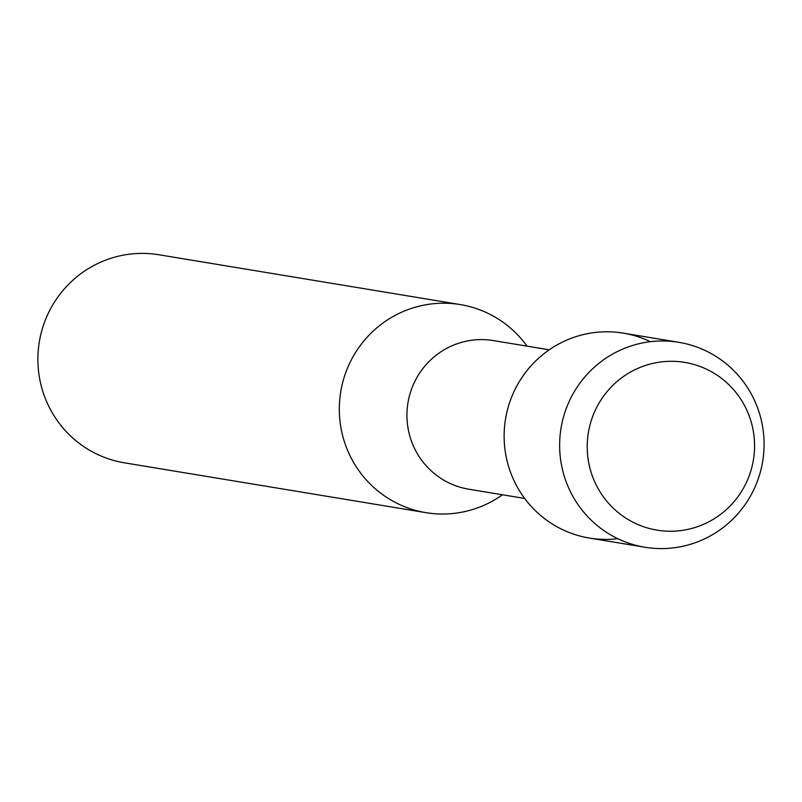 <?xml version="1.0" encoding="UTF-8"?>
<svg xmlns="http://www.w3.org/2000/svg" width="802" height="802" viewBox="0 0 802 802"><rect width="100%" height="100%" fill="white"/><g stroke="black" fill="none" stroke-linecap="round" stroke-linejoin="round"><path stroke-width="1.2" d="M589.009 464.168A85.002 83.639 99.4 0 0 688.096 529.33A85.002 83.639 99.4 0 0 752.777 428.368A85.002 83.639 99.4 0 0 653.69 363.206A85.002 83.639 99.4 0 0 589.009 464.168A85.002 83.639 99.4 0 0 688.096 529.33A85.002 83.639 99.4 0 0 752.777 428.368A85.002 83.639 99.4 0 0 653.69 363.206A85.002 83.639 99.4 0 0 589.009 464.168M650.382 341.682A103.859 102.185 99.4 0 0 543.175 354.324A103.859 102.185 99.4 0 0 506.313 457.471A103.859 102.185 99.4 0 0 617.821 538.693M549.23 349.812L493.36 340.579A75.318 74.105 99.4 0 0 408.519 430.754A75.318 74.105 99.4 0 0 468.789 489.21L524.658 498.443M527.034 346.143A105.453 103.749 99.4 0 0 460.308 304.58A105.453 103.749 99.4 0 0 341.532 430.824A105.453 103.749 99.4 0 0 425.912 512.658A105.453 103.749 99.4 0 0 502.463 494.774M460.308 304.58L158.876 254.755A105.453 103.749 99.4 0 0 40.1 381A105.453 103.749 99.4 0 0 124.48 462.834L425.912 512.658M561.811 466.644A103.859 102.185 99.4 0 0 644.918 547.245A103.859 102.185 99.4 0 0 761.9 422.905A103.859 102.185 99.4 0 0 678.793 342.314A103.859 102.185 99.4 0 0 561.811 466.644M678.793 342.314L623.294 333.131A103.859 102.185 99.4 0 0 506.313 457.471A103.859 102.185 99.4 0 0 589.42 538.072L644.918 547.245"/></g></svg>
